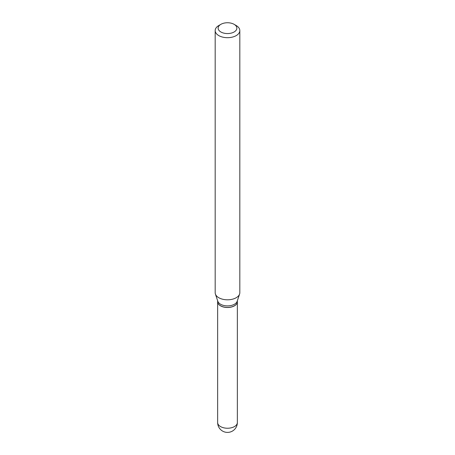 <?xml version="1.0" encoding="UTF-8"?>
<svg xmlns="http://www.w3.org/2000/svg" width="455" height="455" viewBox="0 0 455 455"><rect width="100%" height="100%" fill="white"/><g stroke="black" fill="none" stroke-linecap="round" stroke-linejoin="round"><path stroke-width="0.68" d="M217.644 301.773A9.856 5.693 0 0 0 217.644 301.813A9.856 5.693 0 0 0 220.527 305.834A9.856 5.693 0 0 0 231.271 307.068A9.856 5.693 0 0 0 237.356 301.813A9.856 5.693 0 0 0 237.356 301.773M217.644 300.744L217.644 301.733A9.856 5.693 0 0 0 220.527 305.754A9.856 5.693 0 0 0 234.473 305.754L234.473 305.754A9.856 5.693 0 0 0 237.356 301.733L237.356 300.744M218.787 25.543L220.88 24.331L218.787 25.543A12.319 7.115 0 0 0 215.181 30.57L215.181 292.69A12.319 7.115 0 0 0 215.403 294.038L217.82 301.278A9.856 5.693 0 0 0 224.611 305.646A9.856 5.693 0 0 0 234.473 304.224A9.856 5.693 0 0 0 237.18 301.278L239.597 294.038A12.319 7.115 0 0 0 239.819 292.69L239.819 30.57A12.319 7.115 0 0 0 236.213 25.543L234.12 24.331A9.367 5.409 0 0 0 220.88 24.331L220.88 24.331A9.367 5.409 0 0 0 220.88 31.981A9.367 5.409 0 0 0 234.12 31.981A9.367 5.409 0 0 0 234.12 24.331M220.567 305.777A9.76 5.636 0 0 0 220.601 305.794A9.76 5.636 0 0 0 234.399 305.794L234.399 305.794M215.181 30.57A12.319 7.115 0 0 0 222.785 37.145A12.319 7.115 0 0 0 236.213 35.604A12.319 7.115 0 0 0 239.819 30.57M215.403 294.038A12.319 7.115 0 0 0 223.888 299.492A12.319 7.115 0 0 0 236.213 297.724A12.319 7.115 0 0 0 239.597 294.038M237.356 422.541A9.856 9.856 0 0 1 232.431 431.078A9.856 9.856 0 0 1 217.644 422.541A9.856 5.693 0 0 0 220.527 426.568A9.856 5.693 0 0 0 234.473 426.568A9.856 5.693 0 0 0 237.356 422.541L237.356 301.813M217.644 422.541L217.644 301.813"/></g></svg>
